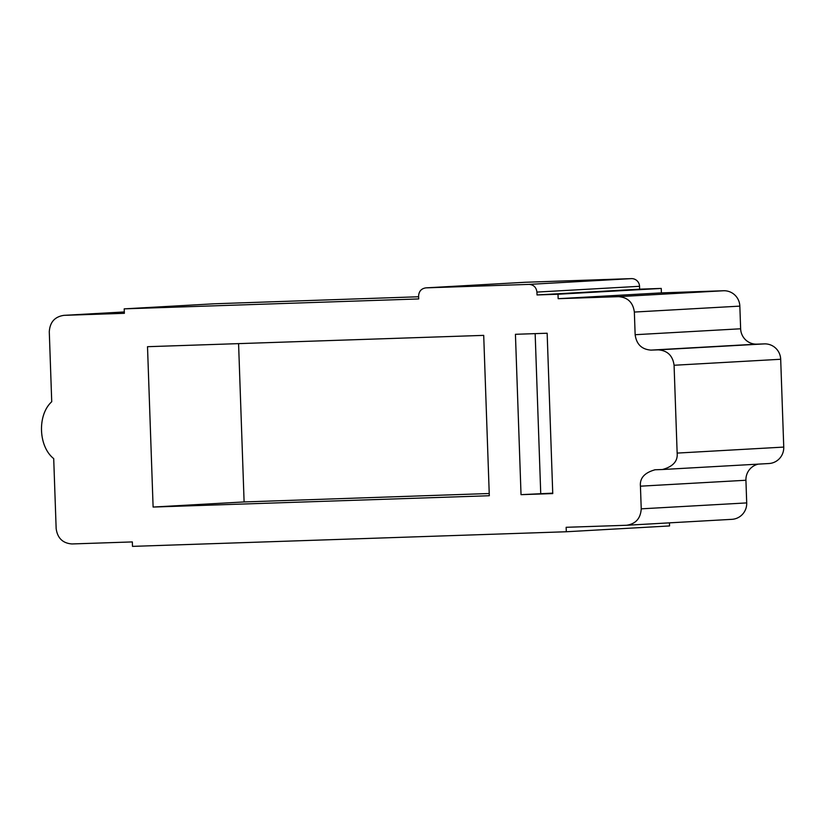 <?xml version="1.0" encoding="UTF-8"?>
<svg xmlns="http://www.w3.org/2000/svg" width="825" height="825" viewBox="0 0 825 825"><rect width="100%" height="100%" fill="white"/><g stroke="black" fill="none" stroke-linecap="round" stroke-linejoin="round"><path stroke-width="1.24" d="M662.454 469.518L768.941 463.526A15.922 15.716 86.8 0 0 783.75 447.088L780.687 359.267A15.922 15.716 86.8 0 0 764.424 343.891L756.649 344.159A15.922 15.716 86.8 0 1 740.633 328.783L739.839 306.127L634.353 312.056L635.147 334.713C636.457 344.283 641.726 349.408 650.956 350.109L658.278 349.862C667.507 350.563 672.777 355.699 674.077 365.258L677.15 453.09C677.944 461.134 673.045 466.599 662.454 469.518L654.803 469.776M655.132 469.765C644.542 472.673 639.643 478.149 640.437 486.183L641.231 508.839C640.592 518.471 635.693 523.947 626.536 525.267L731.899 519.337A15.922 15.716 86.8 0 0 746.708 502.91L745.924 480.253A15.922 15.716 86.8 0 1 758.433 464.114M626.536 525.267L566.146 527.299L566.301 531.754L669.539 525.948L669.436 522.854M418.615 296.763L214.552 303.775L124.204 308.859L418.698 298.939L418.595 296.072C418.914 291.256 421.358 288.523 425.937 287.863L529.021 284.388C533.641 284.738 536.281 287.306 536.931 292.081L537.023 294.948L558.009 294.236L558.164 298.691L618.554 296.66C627.784 297.361 633.053 302.497 634.353 312.056M525.092 282.274A7.961 7.858 86.8 0 1 525.267 282.274L425.937 287.863L525.092 282.274M739.839 306.127A15.922 15.716 86.8 0 0 723.577 290.751L661.403 292.885L661.248 288.43L639.643 289.173L639.54 286.306A7.961 7.858 86.8 0 0 631.414 278.623L525.267 282.274M489.235 493.515L244.107 501.94L238.58 343.633M566.301 531.754L132.495 546.377L132.34 541.922L71.961 543.953C62.731 543.252 57.461 538.117 56.152 528.557L53.707 458.607C38.342 446.49 37.238 414.841 51.727 401.734L49.283 331.774C49.913 322.142 54.811 316.666 63.979 315.346L124.358 313.314L124.204 308.859M63.649 315.367L124.317 311.953L63.649 315.367M147.51 346.696L483.708 335.373L489.308 495.732L153.11 507.055L147.51 346.696M515.429 334.3L547.15 333.228L552.75 493.587L521.029 494.66L515.429 334.3M756.649 344.159L650.956 350.109M661.403 292.885L558.164 298.691M661.248 288.43L558.009 294.236M639.643 289.173L537.023 294.948M244.107 501.94L153.11 507.055M552.729 493.144L521.029 494.66M540.736 493.556L535.157 333.63M674.077 365.258L780.687 359.267M764.424 343.891L658.278 349.862M740.633 328.783L635.147 334.713M723.577 290.751L618.554 296.66M639.54 286.306L536.931 292.081M631.414 278.623L529.021 284.388M746.708 502.91L641.231 508.839M745.924 480.253L640.437 486.183M783.75 447.088L677.15 453.09"/></g></svg>
